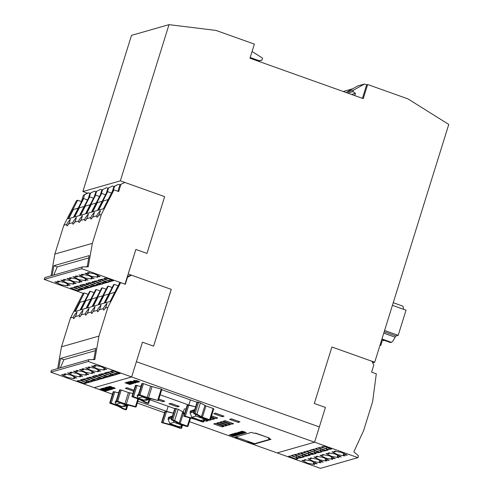 <?xml version="1.0" encoding="UTF-8"?>
<svg xmlns="http://www.w3.org/2000/svg" width="493" height="493" viewBox="0 0 493 493"><rect width="100%" height="100%" fill="white"/><g stroke="black" fill="none" stroke-linecap="round" stroke-linejoin="round"><path stroke-width="0.74" d="M104.128 306.899L107.024 303.287L106.211 306.307L105.175 308.076A3.747 0.894 109.6 0 1 103.598 310.023A3.747 0.894 109.6 0 1 103.394 308.581L104.128 306.899M98.125 308.618L101.022 305.001L100.208 308.02L99.173 309.789A3.747 0.894 109.6 0 1 97.596 311.736A3.747 0.894 109.6 0 1 97.392 310.294L98.125 308.618M92.129 310.331L95.026 306.714L94.212 309.733L93.171 311.502A3.747 0.894 109.6 0 1 91.593 313.449A3.747 0.894 109.6 0 1 91.396 312.007L92.129 310.331M86.127 312.044L89.023 308.427L88.21 311.447L87.175 313.215A3.747 0.894 109.6 0 1 85.597 315.163A3.747 0.894 109.6 0 1 85.394 313.727L86.127 312.044M80.125 313.758L83.021 310.14L82.208 313.166L81.172 314.928A3.747 0.894 109.6 0 1 79.595 316.876A3.747 0.894 109.6 0 1 79.391 315.44L80.125 313.758M74.129 315.471L77.025 311.859L76.212 314.879L75.17 316.642A3.747 0.894 109.6 0 1 73.593 318.595A3.747 0.894 109.6 0 1 73.395 317.153L74.129 315.471M97.509 214.159L100.406 210.548L99.592 213.568L98.557 215.33A3.747 0.894 109.6 0 1 96.979 217.284A3.747 0.894 109.6 0 1 96.776 215.842L97.509 214.159M91.507 215.872L94.409 212.261L93.59 215.281L92.555 217.049A3.747 0.894 109.6 0 1 90.977 218.997A3.747 0.894 109.6 0 1 90.774 217.555L91.507 215.872M85.511 217.592L88.407 213.974L87.594 216.994L86.552 218.763A3.747 0.894 109.6 0 1 84.981 220.71A3.747 0.894 109.6 0 1 84.778 219.268L85.511 217.592M79.509 219.305L82.405 215.688L81.591 218.707L80.556 220.476A3.747 0.894 109.6 0 1 78.979 222.423A3.747 0.894 109.6 0 1 78.775 220.981L79.509 219.305M73.512 221.018L76.409 217.401L75.595 220.42L74.554 222.189A3.747 0.894 109.6 0 1 72.976 224.136A3.747 0.894 109.6 0 1 72.773 222.7L73.512 221.018M67.51 222.731L70.407 219.114L69.593 222.133L68.558 223.902A3.747 0.894 109.6 0 1 66.98 225.849A3.747 0.894 109.6 0 1 66.777 224.414L67.51 222.731M133.911 380.195L134.614 380.448L133.911 380.195M135.748 381.144L135.057 381.305L138.052 382.223L134.928 381.385L134.312 380.904L135.748 381.144M135.729 381.132L135.057 381.305M138.151 382.155L136.462 381.927M137.541 382.038L134.928 381.385M132.432 381.422L135.63 382.876L135.045 383.043L130.115 381.28L132.432 381.422M135.791 382.771L135.045 383.043M129.258 382.439L127.786 382.278L128.168 382.636L131.409 383.178L132.315 383.862L129.992 383.449L131.73 383.659L131.274 383.258L128.02 382.71L127.2 382.075L129.258 382.439M129.234 382.432L127.798 382.248L128.168 382.636M132.321 383.837L129.998 383.418M131.73 383.659L128.02 382.71M114.475 388.182L113.957 387.72L110.241 387.091L109.304 386.364L111.658 386.783L109.97 386.598L110.407 387.011L114.111 387.634L115.14 388.41L112.49 387.942L114.592 388.083M111.628 386.777L109.982 386.567L110.407 387.011M115.282 388.318L112.503 387.911M111.695 388.928L112.355 389.162L111.085 389.525L105.453 387.516L106.673 387.165L107.332 387.399L106.334 387.683L108.09 388.311L109.68 388.281L108.743 388.546L110.648 389.224L111.695 388.928M108.09 389.957L108.75 390.191L107.486 390.555L101.848 388.546L103.068 388.194L103.727 388.429L102.729 388.712L104.485 389.341L105.422 389.076L106.075 389.31L105.145 389.575L107.049 390.253L108.09 389.957M105.268 390.807L104.756 390.351L101.034 389.723L100.097 388.995L102.452 389.415L100.763 389.23L101.201 389.643L104.904 390.259L105.94 391.041L103.283 390.573L105.379 390.739M102.421 389.408L100.775 389.199L101.201 389.643M105.946 391.017L103.296 390.542M241.089 431.424L245.372 432.953L241.089 431.424M241.693 433.686L242.186 433.865L241.336 434.105L237.558 432.472L241.059 433.871L241.693 433.686M236.085 432.854L240.368 434.382L236.085 432.854M234.089 433.427L238.365 434.955L234.089 433.427M233.596 434.69L236.689 435.436L233.848 434.863L235.617 435.738L231.39 434.234L233.577 434.906L232.449 433.932L233.596 434.69M233.294 436.157L229.436 434.789L233.331 436.132M233.799 436.268L232.135 435.978M231.112 435.442L229.886 434.918M248.454 442.079L254.209 444.138L271.045 439.325L268.303 438.345L269.424 438.024L255.436 433.039L254.314 433.359L251.572 432.379L234.736 437.186L237.478 438.166L236.689 438.394L247.659 442.307L248.454 442.079L248.62 441.531M186.089 408.851L184.283 408.974L182.965 413.214L184.77 413.085M210.659 418.73L212.668 419.444L214.504 418.921L210.986 417.67M220.075 422.088L228.579 425.12L230.41 424.596L221.905 421.564L220.075 422.088M238.101 422.396L239.937 421.872L231.433 418.84L229.596 419.364L238.101 422.396L238.433 421.336M216.902 422.994L225.4 426.026L227.236 425.502L218.732 422.47L216.902 422.994M222.195 416.721L224.025 416.197L215.521 413.165L213.691 413.689L222.195 416.721L222.522 415.661M194.92 409.529L190.372 411.1L190.132 413.023L191.759 417.244L200.854 420.492L205.02 419.296L205.174 418.803L209.494 420.35L211.324 419.826L210.412 419.5M131.643 376.966L94.169 387.671L131.643 376.935L142.465 342.197L131.643 376.966L314.583 442.215L277.115 452.919L189.472 421.663M164.588 412.789L137.319 403.058M112.441 394.184L94.169 387.671M211.226 416.893L215.842 418.539L217.678 418.015L211.559 415.833M223.249 421.176L231.753 424.214L233.583 423.69L225.079 420.652L223.249 421.176M213.722 423.9L222.226 426.932L224.062 426.408L215.558 423.376L213.722 423.9M204.25 420.523L206.32 421.256L208.151 420.732L204.583 419.463M177.437 406.879L179.273 406.355L170.769 403.323L168.939 403.847L177.437 406.879L177.77 405.819M158.506 400.125L162.9 401.696L164.736 401.173L158.838 399.065M133.954 390.191L127.157 387.769L125.327 388.293L133.621 391.251M141.146 385.877L139.525 386.339L137.054 385.458L135.458 385.452M141.879 383.616L143.469 383.628L150.661 386.192L161.852 389.297L158.339 400.569L148.547 397.826L152.06 386.555M141.861 383.572L138.354 394.844L145.318 397.45L158.339 400.569L161.852 389.297M197.015 402.27L161.753 389.692M209.624 419.746L210.197 420.11L213.746 408.814L210.234 420.085L208.625 420.03L202.272 417.768C197.89 416.191 199.184 415.414 194.15 413.775L193.576 413.405L197.089 402.14L197.514 402.448L197.089 402.14L197.502 402.017L193.989 413.288L196.88 414.206L202.432 417.183L209.624 419.746L213.136 408.475L205.938 405.912L200.386 402.935L197.502 402.017M213.703 408.839L213.136 408.475M187.315 404.993L195.61 406.799M195.604 406.805L188.825 405.024L160.163 394.801M119.626 389.975L121.223 389.981L128.414 392.551L132.925 393.506M174.769 408.629L149.755 399.706M190.508 418.347L187.944 426.47L186.372 426.39L180.019 424.122C175.637 422.544 176.932 421.774 171.897 420.128L171.324 419.765L174.836 408.494L175.261 408.802L174.836 408.494L175.249 408.377L171.743 419.648L174.627 420.566L180.179 423.536L187.371 426.1L189.842 418.187M183.692 412.265L178.139 409.295L175.249 408.377M165.069 411.347L173.357 413.152L166.579 411.384L137.917 401.16M118.893 392.237L117.272 392.699L114.801 391.818L113.211 391.806M234.083 435.442L235.235 435.849L232.634 435.393L234.329 436.108L230.108 434.598L232.277 434.721L234.083 435.442M236.794 435.159L232.936 433.791L236.831 435.116M237.238 435.288L235.642 434.98M234.613 434.438L233.355 433.957M235.087 433.144L239.37 434.666L235.087 433.144M239.425 433.489L239.918 433.667L239.425 433.489M244.516 433.199L243.037 432.774L242.507 432.928L243.314 433.544L241.305 433.267L242.285 433.834L238.563 432.182L243.394 433.452L239.949 431.788L244.707 433.144L242.507 432.928M243.69 432.096L241.964 431.215L244.522 431.856L246.241 432.737L241.971 431.184M246.309 432.694L243.696 432.065M101.422 388.663L107.061 390.672L101.422 388.663M105.071 387.621L110.709 389.63L105.773 388.016L109.766 389.901L104.491 388.33L109.064 390.105L103.425 388.09L109.082 389.575L105.071 387.621M108.386 386.678L114.019 388.687L108.515 387.436L112.687 389.069L107.049 387.054L112.558 388.305L108.386 386.678M126.418 382.34L131.348 384.096L127.034 382.679L130.528 384.33L125.912 382.956L129.912 384.509L124.982 382.747L129.924 384.047L126.418 382.34M130.663 382.038L129.191 381.878L129.567 382.235L132.808 382.778L133.714 383.462L131.391 383.049L133.128 383.258L132.679 382.858L129.419 382.309L128.605 381.674L130.663 382.038M130.633 382.032L129.197 381.847L129.567 382.235M133.831 383.381L131.403 383.024M132.685 382.827L133.141 383.234L129.419 382.309M135.828 381.859L137.381 382.371L135.396 382.315L134.823 381.625L133.739 381.397L133.837 381.736L133.252 381.206L135.828 381.859M137.337 382.358L135.396 382.315M134.792 381.711L133.745 381.372L134.108 381.705M135.255 380.676L138.841 381.958L135.255 380.676M137.448 380.719L136.413 380.633L137.448 381.2L139.1 381.594L138.736 381.169L139.618 381.773L136.37 380.658M139.692 381.724L137.27 381.255L135.908 380.423M362.429 98.341L366.65 84.802L367.649 84.513L363.249 98.637L249.976 58.236L254.37 44.111L215.971 30.418L169.007 24.65L120.36 180.839L164.656 196.639L124.877 182.459L119.904 184.77L124.877 182.459M198.599 402.251L195.092 413.522M137.054 385.458L133.541 396.729L131.97 396.649L139.735 399.583L145.287 402.553L148.177 403.471L148.627 403.329L149.903 399.238M197.052 402.165L193.539 413.436L193.989 413.288M148.59 403.354L148.017 402.991L149.12 399.459M133.541 396.729L139.901 398.997C144.196 400.544 143.106 401.394 148.017 402.991M135.483 385.384L131.933 396.674L135.446 385.409M187.944 426.47L187.371 426.1M174.799 408.518L171.293 419.789L171.743 419.648M127.65 405.591L126.381 409.677L125.925 409.831L123.04 408.913L117.488 405.936L110.296 403.373L109.723 403.009L110.222 402.867L111.295 403.089L117.648 405.351C121.95 406.898 120.853 407.748 125.77 409.344L126.867 405.813M126.344 409.714L125.77 409.344M113.23 391.738L109.723 403.009L113.193 391.762M117.765 404.969L117.648 405.351M254.382 443.583L254.209 444.138M247.973 441.297L247.659 442.307M237.651 437.618L237.478 438.166M268.71 437.772L255.103 433.131M268.303 438.345L268.648 437.963M184.376 414.348L182.965 413.214M213.001 418.384L212.668 419.444M228.906 424.06L228.579 425.12M225.732 424.966L225.4 426.026M314.583 442.215L319.347 426.932L136.401 361.683L319.359 426.932L325.429 407.44L314.318 403.477L331.912 346.992L374.698 362.25L448.772 124.433L407.97 98.896L367.649 84.513M142.465 342.197L153.594 346.154L171.274 289.379L131.489 275.199L127.484 276.345M319.359 426.932L314.596 442.184L357.936 457.64L320.45 468.35L277.152 452.907M216.174 417.479L215.842 418.539M232.08 423.154L231.753 424.214M222.559 425.872L222.226 426.932M206.32 421.256L206.647 420.196M162.9 401.696L163.232 400.636M150.661 386.192L147.154 397.463L139.963 394.899L138.385 394.819L141.898 383.548M147.154 397.463L148.547 397.826M203.806 419.648L203.208 421.577L196.923 419.087M196.855 419.315L185.319 416.295L190.421 399.915M203.208 421.577L203.819 421.916L204.595 419.42M187.303 404.95L183.79 416.215L195.012 419.296L202.204 421.866L203.782 421.946M185.319 416.295L183.827 416.191L187.34 404.926M137.867 398.917L135.489 406.552L136.093 406.928L135.674 407.045L123.065 403.804L116.712 401.542L116.102 401.203L119.614 389.932M128.414 392.551L124.902 403.822L117.71 401.253L116.138 401.173L119.651 389.908M124.902 403.822L126.3 404.186L129.807 392.915M135.489 406.552L126.3 404.186M138.539 399.151L136.093 406.928M181.56 426.001L180.956 427.936L174.602 425.669L174.725 425.28M174.602 425.669L163.066 422.655L168.168 406.275M180.956 427.936L181.566 428.275L182.342 425.779M165.05 411.304L161.544 422.575L172.766 425.656L179.957 428.22L181.529 428.3M163.066 422.655L161.581 422.55L165.087 411.279M183.156 425.243L178.885 426.765L169.789 423.524L168.156 419.296L168.403 417.38L172.951 415.809M124.501 406.491L121.863 406.429L116.077 404.365L115.146 402.461L115.553 401.154L116.175 400.975M115.553 401.154L116.2 400.895M194.297 411.834L194.723 409.634M138.459 394.499L137.522 394.875L137.116 396.187L138.046 398.085L143.833 400.15L146.384 400.242L150.55 399.053L147.999 398.96L142.212 396.896L141.318 396.027M138.422 394.616L137.522 394.875M169.789 423.524L173.955 422.328L173.308 420.652M119.454 402.516L126.029 405.24L128.883 405.228M205.02 419.296L195.924 416.055L191.759 417.244M195.924 416.055L195.191 414.157M151.074 398.862L150.55 399.053M326.138 448.833L321.368 447.213L318.546 447.761L326.341 450.54L328.048 450.054L326.138 448.833M320.148 450.553L315.378 448.932L312.55 449.48L320.345 452.26L322.052 451.773L320.148 450.553M314.146 452.266L309.376 450.645L306.554 451.194L314.349 453.973L316.056 453.486L314.146 452.266M308.143 453.985L303.38 452.364L300.551 452.907L308.347 455.686L310.054 455.199L308.143 453.985M302.147 455.698L297.378 454.078L294.549 454.62L302.345 457.399L304.052 456.912L302.147 455.698M296.145 457.412L291.381 455.791L288.553 456.333L296.348 459.119L298.055 458.626L296.145 457.412M292.737 456.037L298.579 457.96L301.679 457.59L293.883 454.811L291.757 455.421L292.737 456.037L293.039 455.051M298.733 454.318L304.582 456.247L307.681 455.877L299.886 453.098L297.76 453.702L298.733 454.318L299.041 453.338M304.736 452.605L310.578 454.534L313.677 454.164L305.882 451.385L303.762 451.989L304.736 452.605L305.044 451.625M310.738 450.892L316.58 452.82L319.68 452.451L311.884 449.671L309.758 450.275L310.738 450.892L311.04 449.912M316.734 449.178L322.582 451.107L325.682 450.738L317.886 447.952L315.76 448.562L316.734 449.178L317.042 448.199M322.73 447.459L328.572 449.388L331.672 449.018L323.876 446.233L321.75 446.843L322.73 447.459L323.032 446.473M110.29 281.411L103.579 279.093L100.48 279.469L108.275 282.249L108.731 280.776M104.288 283.124L97.583 280.807L94.483 281.183L102.279 283.962L102.735 282.489M98.286 284.837L91.581 282.526L88.481 282.896L96.277 285.675L96.733 284.208M92.29 286.55L85.579 284.239L82.479 284.609L90.274 287.388L90.737 285.922M86.287 288.269L79.583 285.952L76.483 286.322L84.278 289.101L84.734 287.635M80.297 289.989L73.586 287.672L70.487 288.041L78.282 290.821L78.744 289.354M76.021 288.226L80.79 289.847L83.619 289.299L75.823 286.519L74.116 287.006L76.021 288.226L76.483 286.753M82.017 286.501L86.78 288.128L89.609 287.579L81.813 284.8L80.106 285.287L82.017 286.501L82.473 285.034M88.013 284.788L92.783 286.408L95.611 285.866L87.816 283.087L86.109 283.574L88.013 284.788L88.475 283.321M94.015 283.074L98.785 284.695L101.607 284.153L93.812 281.374L92.105 281.86L94.015 283.074L94.471 281.608M100.017 281.361L104.781 282.982L107.61 282.44L99.814 279.654L98.107 280.147L100.017 281.361L100.473 279.895M106.013 279.648L110.783 281.269L113.612 280.72L105.816 277.941L104.109 278.428L106.013 279.648L106.476 278.175M183.051 425.576L173.955 422.328M127.021 387.806L133.708 390.105M158.808 399.145L162.776 400.476M170.633 403.36L177.314 405.659M204.558 419.543L206.197 420.036M215.416 423.413L222.103 425.712M224.944 420.695L231.63 422.988M211.534 415.913L215.718 417.318M215.386 413.208L222.072 415.5M218.596 422.507L225.276 424.806M231.291 418.884L237.977 421.176M221.77 421.601L228.456 423.9M210.961 417.75L212.545 418.224M235.691 436.915L254.585 443.657L270.466 439.121M116.896 374.181L110.192 371.864L107.092 372.24L114.887 375.019L115.344 373.546M110.894 375.894L104.189 373.583L101.09 373.953L108.885 376.732L109.341 375.259M104.898 377.607L98.187 375.296L95.087 375.666L102.883 378.445L103.345 376.979M98.896 379.32L92.191 377.009L89.091 377.379L96.887 380.158L97.343 378.692M92.894 381.04L86.189 378.723L83.089 379.092L90.885 381.872L91.341 380.405M86.904 382.759L80.199 380.442L77.099 380.812L84.895 383.597L85.351 382.124M82.633 380.997L87.397 382.617L90.225 382.069L82.43 379.29L80.723 379.776L82.633 380.997L83.089 379.524M88.623 379.277L93.393 380.898L96.215 380.349L88.426 377.57L86.713 378.057L88.623 379.277L89.079 377.804M94.625 377.558L99.389 379.185L102.217 378.636L94.422 375.857L92.715 376.344L94.625 377.558L95.081 376.091M100.621 375.845L105.391 377.465L108.22 376.923L100.424 374.144L98.717 374.631L100.621 375.845L101.083 374.378M106.624 374.132L111.393 375.752L114.216 375.21L106.42 372.425L104.713 372.918L106.624 374.132L107.08 372.665M112.626 372.418L117.389 374.039L120.218 373.491L112.422 370.711L110.715 371.204L112.626 372.418L113.082 370.946M75.324 311.397L80.008 302.295L84.765 300.933M52.159 275.525L53.885 265.702L57.256 266.904L88.765 257.901M57.256 266.904L53.749 275.076M74.116 287.006L74.326 287.462L74.498 286.895M80.106 285.287L80.316 285.743L80.495 285.176M86.109 283.574L86.318 284.03L86.491 283.463M92.105 281.86L92.314 282.31L92.493 281.749M98.107 280.147L98.317 280.597L98.495 280.036M104.109 278.428L104.319 278.884L104.491 278.323M58.778 368.271L60.497 358.473L63.862 359.674L95.377 350.671M63.862 359.674L60.374 367.815M57.656 368.585L61.483 346.801L70.456 317.991L83.138 293.329L84.297 292.996L74.751 311.564L80.088 310.035L89.627 291.474L90.293 291.283L80.753 309.844L86.084 308.322L95.63 289.761L96.295 289.57L86.75 308.131L92.086 306.609L101.626 288.048L102.297 287.857L92.752 306.418L98.082 304.896L107.628 286.328L108.294 286.143L98.754 304.705L104.085 303.183L113.63 284.615L114.296 284.424L118.141 285.798M108.762 294.081L103.955 295.455L99.278 304.557M108.294 286.143L112.139 287.511M102.766 295.794L97.953 297.168L93.276 306.27M102.297 287.857L106.143 289.225M96.764 297.507L91.957 298.881L87.273 307.983M96.295 289.57L100.141 290.938M90.767 299.22L85.955 300.594L81.277 309.696M90.293 291.283L94.138 292.657M114.764 292.361L109.957 293.736L105.274 302.838M80.723 379.776L80.932 380.232L81.111 379.665M86.713 378.057L86.928 378.513L87.101 377.946M92.715 376.344L92.924 376.8L93.103 376.233M98.717 374.631L98.927 375.087L99.099 374.52M104.713 372.918L104.923 373.367L105.101 372.807M110.715 371.204L110.925 371.654L111.104 371.093M337.317 456.598L341.23 456.919L334.981 453.979L328.369 452.901L329.028 453.64L326.027 453.548L331.826 456.438L338.673 457.664L337.317 456.598L337.822 454.984M329.33 452.679L329.028 453.64M325.318 460.024L329.232 460.345L322.983 457.405L316.37 456.333L317.03 457.073L314.023 456.98L319.828 459.864L326.674 461.097L325.318 460.024L325.818 458.416M317.326 456.105L317.03 457.073M313.314 463.457L317.233 463.777L310.984 460.838L304.372 459.759L305.025 460.499L302.024 460.407L307.829 463.291L314.67 464.523L313.314 463.457L313.819 461.842M305.327 459.531L305.025 460.499M326.791 449.086L326.341 450.54M320.801 450.805L320.345 452.26M314.799 452.519L314.349 453.973M308.797 454.232L308.347 455.686M302.801 455.945L302.345 457.399M296.798 457.658L296.348 459.119M357.936 457.64L358.497 455.828L353.826 451.822L363.649 430.494L372.622 401.684L376.301 373.811L371.611 372.141L373.811 365.079L371.95 361.277L331.912 346.998M319.316 461.744L323.235 462.058L316.987 459.119L310.368 458.046L311.028 458.786L308.026 458.693L313.831 461.577L320.672 462.81L319.316 461.744L319.821 460.129M311.329 457.818L311.028 458.786M331.314 458.311L335.234 458.632L328.985 455.692L322.373 454.614L323.026 455.359L320.025 455.267L325.83 458.151L332.67 459.384L331.314 458.311L331.82 456.703M323.328 454.392L323.026 455.359M343.319 454.885L347.232 455.205L340.983 452.266L334.371 451.187L335.024 451.927L332.023 451.834L337.828 454.719L344.675 455.951L343.319 454.885L343.818 453.27M335.326 450.966L335.024 451.927M380.06 345.051L380.812 345.322L379.906 345.531M381.114 341.661L381.865 341.932L380.812 345.322M392.422 305.346L406.022 310.196L398.196 335.339L395.984 335.967L395.09 337.175C393.624 340.213 392.366 341.932 391.313 342.321L390.481 342.555L381.798 339.461M354.75 95.605L355.447 93.356L352.945 91.624L353.382 90.213L346.715 92.117L346.542 92.678M352.945 91.624L347.75 93.109M252.071 51.506L262.584 58.162L261.968 60.14L258.27 61.194M261.968 60.14L257.531 60.929M68.7 218.658L73.395 209.525L78.165 208.163M53.885 265.702L89.165 255.62L87.267 266.436L85.745 266.867M82.263 266.929L44.783 277.633L44.228 279.42L81.709 268.71L82.263 266.929L88.229 266.83L92.351 243.351L101.324 214.541L114 189.879L118.696 191.549L120.89 184.493M91.624 276.702L91.131 278.274L91.79 279.013L85.178 277.941L78.929 274.995L82.842 275.316L83.218 274.12M82.842 275.316L81.487 274.25L88.315 275.476L94.138 278.366L91.131 278.274M79.626 280.129L79.133 281.7L79.792 282.44L73.18 281.367L66.931 278.428L70.844 278.748L71.214 277.547M70.844 278.748L69.488 277.676L76.316 278.902L82.134 281.793L79.133 281.7M67.621 283.561L67.134 285.133L67.794 285.872L61.181 284.794L54.926 281.854L58.846 282.175L59.215 280.979M58.846 282.175L57.49 281.109L64.312 282.329L70.135 285.225L67.134 285.133M110.438 281.528L108.275 282.249M104.436 283.241L102.279 283.962M98.434 284.954L96.277 285.675M92.438 286.667L90.274 287.388M86.435 288.387L84.278 289.101M80.445 290.106L78.282 290.821M73.623 281.848L73.137 283.413L73.79 284.159L67.177 283.081L60.929 280.141L64.842 280.462L65.218 279.266M64.842 280.462L63.486 279.389L70.314 280.616L76.138 283.506L73.137 283.413M85.622 278.416L85.135 279.987L85.788 280.727L79.182 279.654L72.927 276.715L76.846 277.029L77.216 275.834M76.846 277.029L75.491 275.963L82.313 277.189L88.136 280.079L85.135 279.987M97.62 274.989L97.133 276.561L97.793 277.3L91.18 276.222L84.925 273.282L88.845 273.603L89.215 272.407M88.845 273.603L87.489 272.537L94.317 273.763L100.134 276.653L97.133 276.561M60.497 358.473L95.778 348.391L93.88 359.206L92.456 359.613M131.643 376.935L88.309 361.48L88.876 359.668L94.835 359.576L98.957 336.097L107.93 307.287L120.612 282.625L119.626 282.902L110.087 301.463L104.75 302.992L114.296 284.424M84.297 292.996L88.142 294.37M98.23 369.473L97.743 371.044L98.397 371.784L91.79 370.711L85.535 367.766L89.455 368.086L89.825 366.891M89.455 368.086L88.099 367.02L94.921 368.246L100.745 371.137L97.743 371.044M86.232 372.905L85.745 374.47L86.398 375.216L79.786 374.138L73.537 371.198L77.45 371.519L77.826 370.317M77.45 371.519L76.095 370.446L82.923 371.673L88.746 374.563L85.745 374.47M74.233 376.332L73.74 377.903L74.4 378.642L67.787 377.564L61.539 374.625L65.452 374.945L65.828 373.749M65.452 374.945L64.096 373.879L70.924 375.099L76.742 377.995L73.74 377.903M117.044 374.298L114.887 375.019M111.042 376.011L108.885 376.732M105.046 377.724L102.883 378.445M99.044 379.437L96.887 380.158M93.048 381.157L90.885 381.872M87.051 382.876L84.895 383.597M88.876 359.668L51.401 370.379L50.834 372.19L88.309 361.48M80.23 374.618L79.743 376.19L80.402 376.929L73.79 375.851L67.535 372.911L71.454 373.232L71.824 372.036M71.454 373.232L70.098 372.16L76.92 373.386L82.744 376.282L79.743 376.19M92.234 371.186L91.741 372.757L92.401 373.497L85.788 372.425L79.539 369.485L83.453 369.799L83.822 368.604M83.453 369.799L82.097 368.733L88.925 369.96L94.742 372.85L91.741 372.757M104.233 367.76L103.74 369.331L104.399 370.07L97.787 368.992L91.538 366.052L95.451 366.373L95.827 365.177M95.451 366.373L94.095 365.307L100.923 366.533L106.747 369.423L103.74 369.331M381.243 341.242L384.324 340.361M393.248 302.702L402.96 306.171L403.625 309.345M374.698 362.25L373.7 362.54L372.326 362.047M346.715 92.117L357.789 85.924L364.456 84.02L353.382 90.213M355.447 93.356L351.564 94.471M250.197 57.508L258.788 60.571M102.162 201.304L97.349 202.685L92.653 211.817M114 189.879L113.014 190.162L103.468 208.724L98.132 210.246L107.677 191.685L107.012 191.876L97.466 210.437L92.136 211.965L101.675 193.398L101.01 193.589L91.47 212.156L86.133 213.679L95.679 195.111L95.013 195.302L85.468 213.87L80.137 215.392L89.677 196.83L89.011 197.015L79.465 215.583L74.135 217.105L83.681 198.543L83.009 198.734L73.469 217.296L68.133 218.818L77.678 200.257L76.52 200.589L63.837 225.252L66.777 224.414M107.899 188.203L112.552 185.978L107.899 188.203L106.365 193.133M107.4 191.765L108.565 188.012M101.675 193.398L105.52 194.772M96.166 203.017L91.347 204.398L86.651 213.531M101.903 189.916L106.556 187.691L101.903 189.916L100.369 194.846M101.398 193.478L102.569 189.725M95.679 195.111L99.524 196.485M90.164 204.737L85.344 206.111L80.649 215.244M95.901 191.629L100.554 189.411L95.901 191.629L94.366 196.559M95.395 195.191L96.566 191.438M89.677 196.83L93.522 198.198M84.161 206.45L79.348 207.824L74.653 216.957M89.899 193.342L94.551 191.124L89.899 193.342L88.364 198.272M89.399 196.91L90.57 193.151M83.681 198.543L87.52 199.911M77.678 200.257L81.524 201.625M81.419 201.588L83.409 195.197L88.555 192.837L87.397 193.17L82.861 191.555L131.508 35.367L169.007 24.65M83.397 198.624L84.568 194.871M108.164 199.591L103.345 200.965L98.649 210.104M107.677 191.685L111.523 193.059M113.396 190.051L114.567 186.299L113.901 186.49L112.367 191.42M51.044 275.846L54.865 254.061L92.351 243.351M68.558 223.902L72.773 222.7M54.865 254.061L63.837 225.252M98.557 215.33L101.324 214.541M92.555 217.049L96.776 215.842M86.552 218.763L90.774 217.555M80.556 220.476L84.778 219.268M74.554 222.189L78.775 220.981M119.904 184.77L117.882 191.259M83.188 293.31L44.228 279.42M171.274 289.379L128.211 274.022L135.858 249.452L124.988 284.184M125.043 284.165L81.709 268.71M120.612 282.625L125.302 284.295L127.502 277.232L131.489 275.199M50.834 372.19L94.181 387.64M61.483 346.801L98.957 336.097M105.175 308.076L107.93 307.287M99.173 309.789L103.394 308.581M93.171 311.502L97.392 310.294M87.175 313.215L91.396 312.007M81.172 314.928L85.394 313.727M75.17 316.642L79.391 315.44M70.456 317.991L73.395 317.153M127.176 277.325L127.502 277.232M384.595 330.483L398.196 335.339M372.597 362.595L373.3 362.392M366.65 84.802L364.456 84.02M119.935 184.758L118.554 184.265L113.901 186.49M113.932 186.471L112.552 185.978M107.93 188.184L106.556 187.691M101.934 189.897L100.554 189.411M95.932 191.611L94.551 191.124M89.936 193.33L88.555 192.837M83.409 195.197L87.397 193.17M114.567 186.299L118.554 184.265M146.969 253.408L164.656 196.639L146.976 253.414L135.865 249.452M153.576 346.148L171.256 289.385M343.22 91.495L352.637 88.802M82.861 191.555L120.36 180.839M233.3 436.132L232.696 435.781M232.702 435.75L231.648 435.572M231.599 435.596L231.155 435.424M231.118 435.411L230.724 435.091L231.118 435.411M230.176 435.27L229.442 434.764M235.247 435.818L232.634 435.393M234.341 436.077L230.151 434.586M232.505 435.116L230.712 434.709M236.474 435.473L233.848 434.863M235.623 435.713L231.439 434.222M232.252 433.988L233.577 434.906M236.8 435.128L236.196 434.783M236.209 434.752L235.149 434.567M235.099 434.592L234.656 434.425M234.625 434.413L234.224 434.086L234.625 434.413M233.676 434.265L232.949 433.76M238.211 434.974L234.853 433.809M235.124 434.074L234.643 433.939M234.656 433.908L233.996 433.427M239.327 434.653L235.851 433.52M236.122 433.791L235.648 433.649M235.654 433.624L234.995 433.144M240.208 434.401L236.856 433.236M237.127 433.507L236.646 433.365M236.658 433.341L235.999 432.854M239.881 433.649L239.419 433.809M239.425 433.778L238.976 433.618M242.149 433.852L241.336 434.105M241.342 434.08L238.963 432.823M238.969 432.792L238.002 432.601M238.353 432.99L237.571 432.441M243.4 433.427L239.808 431.831M243.628 433.427L243.314 433.544M243.326 433.513L241.841 433.119M241.847 433.088L241.305 433.267M242.291 433.809L238.606 432.17M239.105 432.287L241.348 432.977M242.544 432.632L240.288 431.973M245.212 432.971L241.86 431.806M242.131 432.078L241.65 431.936M241.656 431.911L240.997 431.424M242.408 431.344L244.368 431.88M245.804 432.583L244.355 431.905M100.775 389.199L101.207 389.612M105.28 390.783L104.756 390.351M104.762 390.32L101.034 389.723M101.04 389.698L100.104 388.971M106.845 390.709L101.25 388.712M108.713 390.179L107.486 390.555M107.492 390.524L101.897 388.527M103.69 388.416L102.729 388.712M106.038 389.297L105.145 389.575M110.494 389.667L105.779 387.985M109.779 389.871L104.504 388.33M109.07 390.074L103.475 388.077M104.806 387.695L109.082 389.575M112.312 389.15L111.085 389.525M111.091 389.495L105.502 387.498M107.289 387.387L106.334 387.683M109.643 388.268L108.743 388.546M113.791 388.724L108.528 387.406M112.694 389.039L107.098 387.042M108.213 386.728L112.558 388.305M109.982 386.567L110.414 386.98M114.487 388.151L113.957 387.72M113.969 387.695L110.241 387.091M110.247 387.067L109.31 386.339M131.163 384.121L127.034 382.654M130.534 384.306L125.918 382.956M129.918 384.478L125.025 382.734M126.196 382.402L129.924 384.047M127.798 382.248L128.174 382.611L127.798 382.248M131.736 383.628L131.286 383.227M128.032 382.679L127.212 382.044M129.197 381.847L129.579 382.211L129.197 381.847M129.431 382.278L128.611 381.644M135.057 383.012L130.164 381.268M135.064 382.642L132.944 382.137L135.181 382.568M132.691 381.859L130.885 381.434M134.571 382.223L132.937 382.161M135.051 382.667L134.558 382.254M135.402 382.285L134.712 381.767M133.745 381.372L134.114 381.674L133.745 381.372M133.843 381.705L133.258 381.181M136.401 382.328L135.335 381.804L136.333 382.383M136.345 382.358L135.335 381.804M134.934 381.36L134.318 380.879M138.656 381.983L135.107 380.719M134.429 380.479L133.763 380.239M139.106 381.564L138.478 381.169M200.386 402.935L196.88 414.206M178.139 409.295L174.627 420.566M176.352 408.605L172.84 419.876M201.452 416.696L204.959 405.431M179.199 423.056L182.712 411.784M126.362 409.646L127.619 405.603M148.615 403.286L149.872 399.244M114.801 391.818L111.295 403.089M110.222 402.867L113.729 391.596M187.969 426.396L190.477 418.341M183.254 413.67L180.179 423.536M135.982 385.236L132.469 396.508M205.938 405.912L202.432 417.183M138.89 394.677L142.397 383.406M139.963 394.899L143.469 383.628M161.248 388.928L157.742 400.193M204.564 419.432L203.8 421.879M184.24 416.074L187.753 404.802M116.638 401.031L120.15 389.76M117.71 401.253L121.223 389.981M138.515 399.145L136.111 406.861M182.311 425.786L181.553 428.232M161.994 422.433L165.506 411.162M168.119 418.274L172.119 417.133M172.396 416.234L168.403 417.38M194.26 410.811L190.088 412M190.372 411.1L194.538 409.911M168.156 419.296L171.767 418.267M115.146 402.461L117.451 401.801M194.014 411.914L190.132 413.023M139.698 395.448L137.116 396.187M116.077 404.365L120.243 403.175M126.029 405.24L121.863 406.429M142.212 396.896L138.046 398.085M143.833 400.15L147.999 398.96M296.854 455.871L296.398 457.338M302.85 454.158L302.394 455.624M308.852 452.445L308.396 453.911M314.854 450.725L314.392 452.198M320.851 449.012L320.395 450.485M326.847 447.293L326.391 448.766M80.143 288.06L79.681 289.527M86.133 286.341L85.677 287.807M92.136 284.627L91.673 286.094M98.132 282.914L97.676 284.381M104.134 281.195L103.678 282.668M110.136 279.482L109.674 280.955M86.75 380.83L86.293 382.303M92.739 379.111L92.283 380.578M98.742 377.398L98.286 378.864M104.744 375.684L104.282 377.151M110.74 373.965L110.284 375.438M116.742 372.252L116.286 373.725M298.992 456.635L298.579 457.96M304.994 454.922L304.582 456.247M310.997 453.209L310.578 454.534M316.993 451.489L316.58 452.82M322.995 449.776L322.582 451.107M328.985 448.057L328.572 449.388M81.228 288.448L80.79 289.847M87.218 286.729L86.78 288.128M93.22 285.009L92.783 286.408M99.216 283.296L98.785 284.695M105.219 281.583L104.781 282.982M111.221 279.87L110.783 281.269M87.834 381.218L87.397 382.617M93.824 379.499L93.393 380.898M99.826 377.786L99.389 379.185M105.829 376.067L105.391 377.465M111.825 374.353L111.393 375.752M117.827 372.64L117.389 374.039M300.28 457.091L299.972 458.077M306.276 455.378L305.968 456.364M312.279 453.665L311.97 454.651M318.281 451.952L317.973 452.938M324.277 450.238L323.969 451.224M330.273 448.513L329.965 449.505M81.875 288.676L81.493 289.909M87.865 286.957L87.483 288.189M93.867 285.244L93.485 286.47M99.869 283.53L99.487 284.757M105.866 281.817L105.484 283.044M111.868 280.104L111.486 281.33M88.481 381.446L88.099 382.679M94.477 379.727L94.095 380.96M100.473 378.014L100.091 379.24M106.476 376.301L106.094 377.527M112.478 374.588L112.096 375.814M118.474 372.874L118.092 374.101M391.313 342.321L381.946 338.981M395.984 335.967L384.195 331.764M383.77 333.139L395.09 337.175M124.415 406.515L128.581 405.326"/></g></svg>
